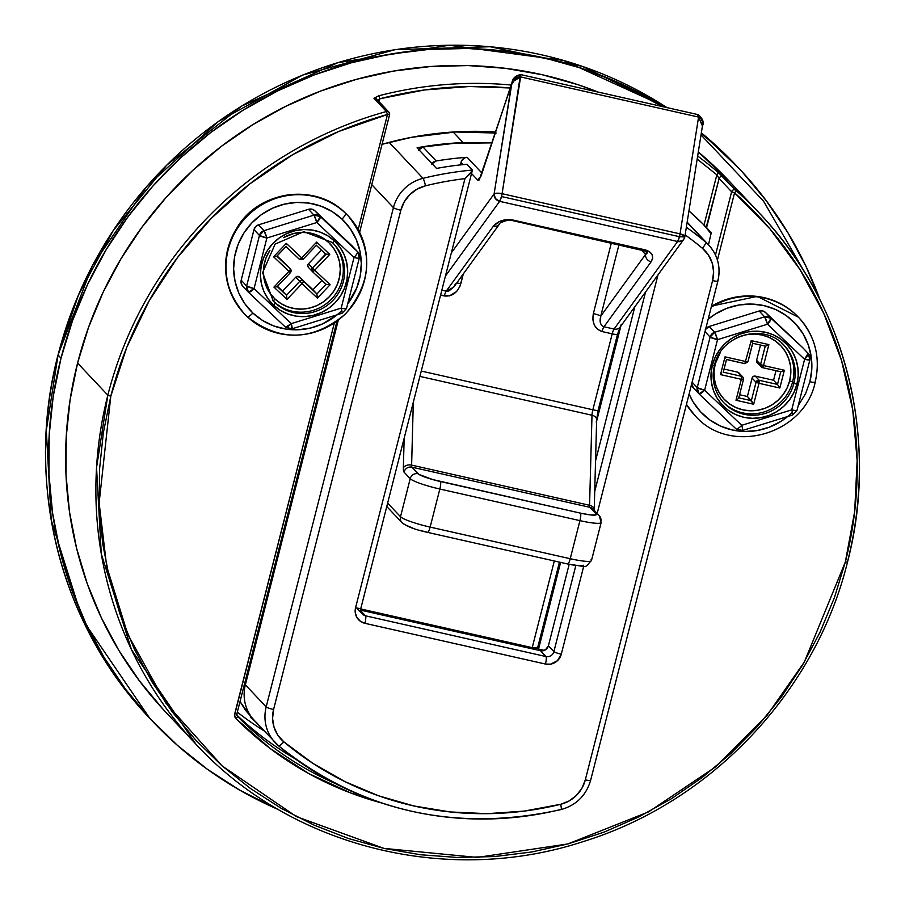 <?xml version="1.0" encoding="UTF-8"?>
<svg xmlns="http://www.w3.org/2000/svg" width="905" height="905" viewBox="0 0 905 905"><rect width="100%" height="100%" fill="white"/><g stroke="black" fill="none" stroke-linecap="round" stroke-linejoin="round"><path stroke-width="1.36" d="M58.056 355.009L78.418 295.098L113.249 230.515L166.712 165.196L241.737 106.043L337.893 62.66L449.118 45.25L563.532 60.443L666.906 107.593A402.974 391.005 136.7 0 0 58.056 355.009L61.02 358.154A402.974 391.005 -43.3 0 1 663.851 106.903L652.12 99.867L617.821 82.366L581.881 68.361L544.618 57.977L506.415 51.325L467.625 48.474L428.631 49.424L389.795 54.198L351.502 62.728L314.126 74.945L278.016 90.726L243.524 109.912L210.978 132.334L180.706 157.764L152.979 185.955L128.069 216.646L106.224 249.542L87.661 284.317L72.536 320.63L61.02 358.154L58.056 355.009A402.974 391.005 136.7 0 0 149.664 718.185L82.672 619.914L51.234 520.137L46.302 430.373L58.056 355.009M701.352 132.843L736.342 165.581A402.974 391.005 136.7 0 0 701.352 132.843L739.306 168.726A402.974 391.005 -43.3 0 1 819.975 299.793L806.117 266.636L787.927 232.766L766.433 200.944L741.862 171.475L714.441 144.63L701.239 133.488A402.974 391.005 -43.3 0 1 739.306 168.726M805.62 273.876L763.503 201.114L701.013 134.924M661.974 106.473L616.984 81.982M58.09 354.873L92.468 265.493L146.972 186.136L218.422 121.428L302.711 75.058L395.044 49.673L490.125 46.732L582.515 66.416L666.917 107.593M152.628 721.33A402.974 391.005 -43.3 0 0 278.627 809.681L239.814 790.189L207.505 769.363L177.493 745.415L150.072 718.581L125.49 689.101L104.007 657.279L85.805 623.409L71.076 587.831L59.968 550.862L52.558 512.886L48.949 474.254L49.164 435.328L53.203 396.514L61.02 358.154A402.974 391.005 -43.3 0 0 152.628 721.33L149.664 718.185C59.968 624.473 24.299 483.044 58.022 354.93M463.122 142.583L453.167 132.017L463.122 142.583A330.302 320.494 136.7 0 0 417.081 147.786A330.302 320.494 -43.3 0 1 463.122 142.583L463.122 142.583M436.515 168.432L417.081 147.786L436.515 168.432A330.302 320.494 -43.3 0 1 466.946 164.246A330.302 320.494 136.7 0 0 436.515 168.432M465 178.602L472.444 170.547L466.946 164.246L472.421 170.061A330.302 320.494 136.7 0 0 423.02 178.33A330.302 320.494 -43.3 0 1 472.421 170.061L360.869 608.25A6.607 0.871 -165.7 0 1 355.563 607.775L464.955 178.636A323.696 314.08 136.7 0 0 425.497 185.808L417.069 189.145L409.795 194.632L404.252 201.849L400.836 210.243L273.582 709.509L272.575 718.446L274.034 727.247L277.869 735.233L283.774 741.806L313.085 763.492L344.828 781.569L378.562 795.789L413.834 805.959L450.17 811.943L487.094 813.674L524.086 811.106L560.67 804.296L569.098 800.959L576.372 795.472L581.915 788.255L585.32 779.861L712.586 280.595L713.592 271.658L712.133 262.857L708.298 254.871L702.393 248.287A323.696 314.08 136.7 0 0 685.153 234.893A323.696 314.08 -43.3 0 1 702.393 248.287A33.032 32.048 -43.3 0 1 712.586 280.595L585.32 779.861A33.032 32.048 -43.3 0 1 560.67 804.296A323.696 314.08 -43.3 0 1 283.774 741.806A33.032 32.048 -43.3 0 1 273.582 709.509L400.836 210.243A33.032 32.048 -43.3 0 1 425.497 185.808A6.607 0.803 -103.8 0 0 423.02 178.33L389.15 142.379L423.02 178.33A39.639 38.463 136.7 0 0 393.437 207.652L266.172 706.918L245.357 684.814L338.266 320.313L245.357 684.814A39.639 38.463 136.7 0 0 254.362 720.538L257.077 723.14M708.898 245.255A39.639 38.463 136.7 0 0 705.572 242.088A330.302 320.494 136.7 0 0 686.363 227.268A330.302 320.494 -43.3 0 1 705.572 242.088L687.121 222.506L705.572 242.088A39.639 38.463 -43.3 0 1 708.796 245.131A39.639 38.463 -43.3 0 1 717.801 280.855A6.607 0.871 -165.7 0 1 717.891 281.059A6.607 0.871 -165.7 0 1 712.586 280.595A6.607 0.871 14.3 0 0 717.891 281.07C720.968 267.428 717.937 255.459 708.796 245.131L687.178 222.178M250.776 717.575L255.629 721.873M560.953 809.443A330.302 320.494 -43.3 0 1 278.48 745.743A6.607 1.584 -50.1 0 0 283.774 741.806A6.607 1.584 129.9 0 1 278.446 745.72C361.344 811.683 455.577 832.962 561.157 809.545A6.607 0.803 -103.8 0 0 560.67 804.296A6.607 0.803 76.2 0 1 561.157 809.545A6.607 0.803 76.2 0 1 560.953 809.443M257.586 723.581A39.639 38.463 136.7 0 1 254.248 720.425A39.639 38.463 136.7 0 1 245.357 684.814A6.607 0.871 14.3 0 0 244.429 684.248A6.607 0.871 -165.7 0 1 245.357 684.814L266.172 706.918A6.607 0.871 14.3 0 0 273.582 709.509A6.607 0.871 -165.7 0 1 266.172 706.918A39.639 38.463 136.7 0 0 275.075 742.519A39.639 38.463 136.7 0 0 278.401 745.686A39.639 38.463 -43.3 0 1 275.188 742.643A39.639 38.463 -43.3 0 1 266.172 706.918L393.437 207.652A6.607 0.871 14.3 0 0 400.836 210.243A6.607 0.871 -165.7 0 1 393.437 207.652L371.774 184.654L393.437 207.652A39.639 38.463 -43.3 0 1 423.02 178.33A6.607 0.803 76.2 0 1 425.497 185.808A323.696 314.08 -43.3 0 1 464.955 178.636L355.563 607.775A13.213 12.817 136.7 0 0 364.953 623.319L545.444 664.044A13.213 12.817 136.7 0 0 561.292 654.202L583.736 566.145L561.292 654.202L557.367 660.774L550.512 664.168L545.444 664.044L364.953 623.319L360.371 621.26L356.977 617.583L355.292 612.855L355.563 607.775A6.607 0.871 14.3 0 0 360.869 608.25L362.283 613.997A6.607 6.414 -43.3 0 0 365.473 615.807L360.733 610.784L365.473 615.807A6.607 6.414 -43.3 0 1 362.238 613.952M657.992 274.871L597.164 513.474L657.992 274.871M645.559 291.998L594.721 491.415L645.559 291.998M575.829 565.557L553.894 651.623L548.407 645.797L569.177 564.324L548.407 645.797L553.894 651.623A6.607 6.414 -43.3 0 1 545.964 656.544L365.473 615.807A6.607 1.335 102.7 0 1 364.953 623.319A6.607 1.335 -77.3 0 0 365.473 615.807L545.964 656.544L540.477 650.718L545.964 656.544A6.607 1.335 102.7 0 1 545.444 664.044A6.607 1.335 -77.3 0 0 545.964 656.544A6.607 6.414 -43.3 0 0 553.894 651.623A6.607 0.871 14.3 0 0 561.292 654.202A6.607 0.871 -165.7 0 1 553.894 651.623L575.829 565.557M595.547 460.883L634.824 306.784L595.547 460.883M360.676 610.151L540.477 650.718L545.421 649.869L548.407 645.797A6.607 6.414 136.7 0 1 540.477 650.718L360.676 610.151M250.968 717.145L240.029 701.522L245.481 710.255L255.402 721.636M472.421 170.061L469.978 173.828L464.955 178.636M590.535 780.121A6.607 0.871 -165.7 0 1 590.626 780.336A6.607 0.871 -165.7 0 1 585.32 779.861A6.607 0.871 14.3 0 0 590.626 780.325L717.891 281.059M705.572 242.088A6.607 1.584 129.9 0 1 702.393 248.287A6.607 1.584 -50.1 0 0 705.572 242.088M496.223 133.024L453.824 131.96L453.665 132.549L453.812 131.972M454.389 131.938A330.302 320.494 -43.3 0 1 495.227 132.933M479.254 179.914L511.393 84.912L494.096 193.964L495.408 198.591L499.651 201.34L677.607 241.499A6.607 1.335 -77.3 0 0 679.463 236.703L501.506 196.543A6.607 1.335 102.7 0 1 499.651 201.34L445.622 275.776L499.651 201.34L501.506 196.543L679.463 236.703L677.607 241.499L682.291 240.764L683.716 239.429A6.607 5.849 -144 0 1 677.607 241.499L499.651 201.34A6.607 5.849 -144 0 1 494.096 193.964L451.527 252.619L494.096 193.964A6.607 1.968 9 0 1 502.094 193.704L520.613 76.925L698.581 117.084A3.303 0.667 -77.3 0 0 698.456 114.709C702.925 118.928 704.26 122.65 702.45 125.874M519.504 76.212A3.303 0.667 102.7 0 1 520.499 74.549A3.303 0.667 102.7 0 1 520.613 76.925L698.581 117.084L680.051 233.863A6.607 1.968 9 0 1 684.893 236.578A6.607 1.968 9 0 1 684.678 236.963L683.716 239.429L620.174 326.977L617.515 334.307A6.607 0.871 -165.7 0 1 612.21 333.843L602.108 331.558L597.572 329.318L594.314 325.11L592.832 319.589L593.352 313.583L611.373 242.891L593.352 313.583A6.607 0.871 -165.7 0 1 600.75 316.173L645.559 254.429L640.989 249.576L645.559 254.429A6.607 5.849 36 0 0 651.114 261.805L603.963 326.773L614.065 329.047L677.607 241.499L614.065 329.047A6.607 1.335 -77.3 0 0 612.21 333.843L602.108 331.558C594.743 328.877 591.825 322.881 593.352 313.583A6.607 0.871 14.3 0 1 600.75 316.173L600.411 323.074L601.791 325.529L603.963 326.773L651.114 261.805C654.292 256.138 652.29 252.156 645.107 249.859L649.428 251.635L652.086 254.531L652.686 258.106L651.114 261.805A6.607 5.849 -144 0 1 645.559 254.429L600.75 316.173C599.291 321.795 600.354 325.325 603.963 326.773A6.607 1.335 -77.3 0 0 602.108 331.558A6.607 1.335 102.7 0 1 603.963 326.773L614.065 329.047A6.607 5.849 36 0 0 620.174 326.977M684.678 236.963L679.463 236.703L684.678 236.963M460.396 164.902L461.041 162.368L463.156 164.608L461.041 162.368L461.878 160.445L465.057 157.775L467.093 157.3L481.89 173.025L467.093 157.3A330.302 320.494 136.7 0 0 436.187 160.977A330.302 320.494 -43.3 0 1 467.093 157.3A6.607 6.414 136.7 0 0 461.041 162.368L460.396 164.902M478.078 180.446L471.652 173.636L478.078 180.446A6.607 6.414 -43.3 0 1 480.589 176.701A6.607 6.414 136.7 0 0 478.078 180.446L481.222 175.581L512.015 82.502M598.069 410.044A6.607 0.871 -165.7 0 1 598.16 410.259L596.655 419.705A6.607 4.514 -178.5 0 0 591.994 415.237A6.607 1.335 -77.3 0 1 592.854 409.784A6.607 0.871 14.3 0 0 598.16 410.248A6.607 0.871 -165.7 0 1 592.854 409.784L612.21 333.843L592.854 409.784L421.334 371.073L592.854 409.784A6.607 1.335 -77.3 0 0 591.994 415.237L419.965 376.412L591.994 415.237L589.574 505.284A6.607 1.335 -77.3 0 0 589.902 507.332L411.945 467.172A6.607 1.335 102.7 0 1 411.617 465.113A6.607 4.514 1.5 0 0 403.359 467.987L404.15 438.473L403.359 467.987A13.213 2.67 -77.3 0 0 404.015 472.093L410.214 478.677A6.607 6.414 -43.3 0 1 418.144 473.756L411.945 467.172L589.902 507.332L596.101 513.916L595.92 514.922L590.422 514.922L580.456 513.135L432.873 479.616L419.151 474.514L411.945 467.172A6.607 1.335 102.7 0 1 411.617 465.113L413.302 402.578L411.617 465.113L589.574 505.284L411.617 465.113A6.607 4.514 -178.5 0 0 403.359 467.987L404.015 472.093L410.214 478.677L400.508 516.744L387.668 503.112L400.508 516.744A26.426 3.496 14.3 0 0 430.135 527.095L570.229 558.713L579.935 520.635L439.841 489.028L430.135 527.095A6.607 1.335 102.7 0 1 427.59 532.378A6.607 1.335 102.7 0 1 427.42 532.276L419.931 530.375M413.076 528.237L406.209 525.273M583.442 565.274L579.947 565.897M574.517 565.263L571.157 564.663M511.721 220.334A6.607 1.335 -77.3 0 0 511.879 220.435L507.784 220.243C501.2 222.189 498.429 223.49 499.458 224.135L499.458 224.135A6.607 5.849 -144 0 1 493.349 226.205L446.199 291.161L441.945 290.2L446.199 291.161A6.607 1.335 -77.3 0 0 444.344 295.958C452.206 296.716 457.692 292.62 460.826 283.672A6.607 0.871 14.3 0 0 456.72 283.005A6.607 0.871 -165.7 0 1 460.826 283.672L463.303 273.932L459.831 286.568L456.55 291.602L449.468 295.89L440.69 295.132L444.344 295.958A6.607 1.335 102.7 0 1 446.199 291.161L493.349 226.205L499.141 221.623L504.447 219.904L512.581 219.949L645.107 249.859A6.607 1.335 102.7 0 1 644.405 250.346A6.607 1.335 102.7 0 1 644.247 250.244A6.607 1.335 -77.3 0 0 644.405 250.346A6.607 1.335 -77.3 0 0 645.107 249.859L512.581 219.949A6.607 1.335 102.7 0 1 511.879 220.435A6.607 1.335 -77.3 0 0 512.581 219.949C504.549 218.806 498.135 220.899 493.349 226.205A6.607 5.849 36 0 0 499.402 224.202M559.448 562.129L537.525 648.116A6.607 0.871 14.3 0 1 532.219 647.641L554.312 560.976L532.219 647.641L360.733 608.941L532.219 647.641L537.434 647.901M537.547 648.025L538.532 649.066L544.391 650.39L538.532 649.066L560.625 562.401L538.532 649.066L537.547 648.025M418.359 150.219L423.042 147.017L454.434 143.307L491.924 142.866A330.302 320.494 136.7 0 0 423.042 147.017L436.187 160.977L431.515 164.178M697.472 116.372A3.303 0.667 102.7 0 1 698.468 114.709A3.303 0.667 102.7 0 1 698.581 117.084L680.051 233.863L502.094 193.704L520.499 74.549L698.456 114.709M618.997 244.61L600.75 316.173L618.997 244.61M646.419 253.864L645.559 254.429L646.86 251.443M646.283 251.002L647.245 252.065L646.996 253.264M684.768 237.178L702.45 125.886L702.19 120.851L700.764 118.351L698.581 117.084L702.427 126.01M511.959 82.672L481.256 174.925A6.607 2.862 18.4 0 0 481.222 175.581A6.607 2.862 -161.6 0 1 481.279 174.88M514.515 78.169L516.959 76.439M520.499 74.549C515.42 75.726 512.569 78.43 511.97 82.66L494.096 193.964L497.139 193.184L502.094 193.704A6.607 1.335 102.7 0 1 501.506 196.543L502.094 193.704L680.051 233.863L679.463 236.703A6.607 1.335 -77.3 0 0 680.051 233.863L684.836 236.216M512.92 81.529L520.613 76.925L517.977 77.095L515.307 78.678L511.393 84.912M455.611 283.412L453.71 287.168L446.199 291.161L448.857 291.014L453.948 286.817M621.328 324.25L621.135 324.51A6.607 5.849 -144 0 1 620.117 327.044A6.607 5.849 -144 0 1 614.065 329.047A6.607 1.335 -77.3 0 0 612.21 333.843A6.607 0.871 14.3 0 0 617.515 334.318M617.425 334.103A6.607 0.871 -165.7 0 1 617.515 334.307L598.16 410.248M594.234 509.673A6.607 4.514 -178.5 0 0 589.574 505.284L591.994 415.237A6.607 4.514 1.5 0 1 596.655 419.626A6.607 4.514 1.5 0 1 596.361 420.949L596.327 422.341M599.336 515.782A6.607 6.414 136.7 0 0 596.101 513.916L589.902 507.332A6.607 6.414 -43.3 0 1 593.137 509.198A6.607 6.414 136.7 0 0 589.902 507.332A6.607 1.335 -77.3 0 1 589.574 505.284A6.607 4.514 1.5 0 1 594.234 509.741L596.655 419.705M591.089 559.754A26.426 3.496 -165.7 0 1 591.44 560.636A26.426 3.496 -165.7 0 1 570.229 558.713A6.607 1.335 102.7 0 1 567.695 563.996A6.607 1.335 102.7 0 1 567.526 563.894A6.607 1.335 -77.3 0 0 567.684 563.996A6.607 1.335 -77.3 0 0 570.229 558.713L579.935 520.635A6.607 1.335 102.7 0 0 580.456 513.135A19.82 2.624 -165.7 0 0 596.101 513.916A6.607 6.414 -43.3 0 1 600.796 521.687A26.426 3.496 -165.7 0 1 601.158 522.513A26.426 3.496 -165.7 0 1 579.935 520.635A6.607 1.335 -77.3 0 0 580.456 513.135L440.362 481.517A6.607 1.335 102.7 0 1 439.841 489.028L579.935 520.635A26.426 3.496 14.3 0 0 601.146 522.558M404.015 472.093A6.607 6.414 -43.3 0 1 411.945 467.172A6.607 6.414 136.7 0 0 404.015 472.093M593.103 509.153L599.291 515.726L601.158 522.513L591.463 560.58A26.426 3.496 14.3 0 1 570.229 558.713L430.135 527.095L439.841 489.028A6.607 1.335 -77.3 0 0 440.362 481.517A19.82 2.624 -165.7 0 1 418.144 473.756A6.607 6.414 136.7 0 0 410.214 478.677A26.426 3.496 14.3 0 0 439.841 489.028A26.426 3.496 -165.7 0 1 410.214 478.677L400.508 516.744A6.607 6.414 136.7 0 0 402.046 522.728M405.202 524.515A6.607 6.414 -43.3 0 1 400.508 516.744A26.426 3.496 -165.7 0 0 430.135 527.095A6.607 1.335 -77.3 0 1 427.601 532.378C415.508 529.81 406.978 526.586 402.012 522.694L386.797 506.54M427.42 532.276A6.607 1.335 -77.3 0 0 427.601 532.378L567.684 563.996C590.954 567.378 583.635 568.091 591.463 560.58M596.61 421.21L620.887 325.992L596.61 421.21M431.934 163.556A6.607 6.414 -43.3 0 1 436.187 160.977L423.042 147.017A6.607 6.414 136.7 0 0 418.777 149.597M697.665 156.033A387.114 375.62 -43.3 0 1 718.129 172.357L735.901 190.389A2.647 0.634 -48.4 0 1 734.566 192.822L731.613 191.781L719.113 178.523L731.613 191.781L715.493 254.995L731.613 191.781L734.566 192.822L717.439 260.04L734.566 192.822A384.478 373.052 -43.3 0 1 845.349 561.994L847.431 562.096A387.114 375.62 136.7 0 0 760.291 214.134A387.114 375.62 136.7 0 0 735.901 190.389A2.647 0.634 131.6 0 1 734.566 192.822L769.782 228.694L799.692 269.113L823.754 313.345L841.56 360.586L852.759 409.976L857.148 460.622L854.671 511.608L845.349 561.994L804.307 662.075L766.965 715.436L715.414 766.988L648.647 811.842L567.854 843.946L477.24 857.431L383.946 848.392L296.433 816.627L222.178 765.947L165.649 702.834L127.775 634.371L106.688 566.428L99.131 502.942L110.795 396.232L107.831 395.191L96.541 467.591L101.281 553.826L131.485 649.666L195.842 744.08A387.114 375.62 -43.3 0 1 107.831 395.191A387.114 375.62 -43.3 0 1 386.424 111.519L373.935 98.26L378.822 95.783A387.114 375.62 -43.3 0 1 511.178 85.036A387.114 375.62 136.7 0 0 378.822 95.783L373.935 98.26L386.424 111.519A387.114 375.62 136.7 0 0 107.831 395.191L77.581 363.086L107.831 395.191L110.795 396.232L126.779 347.339L149.144 300.845L177.471 257.586L211.261 218.343L249.904 183.839L292.677 154.698L338.821 131.44L387.487 114.494L358.165 229.508L387.487 114.494L386.424 111.519L387.487 114.494L389.569 114.596A2.647 2.568 136.7 0 0 386.424 111.519A2.647 2.568 -43.3 0 1 389.569 114.596L387.487 114.494A384.478 373.052 -43.3 0 0 110.795 396.232L103.328 432.828L99.482 469.865L99.279 506.992L102.729 543.86L109.788 580.094L120.399 615.355L134.449 649.315L151.802 681.623L172.312 711.986L195.751 740.109L221.917 765.721L250.561 788.56L281.376 808.437L314.103 825.122L348.391 838.494L383.946 848.392L420.395 854.739L457.398 857.465L494.616 856.549L531.654 852.001L568.193 843.856L603.85 832.204L638.308 817.147L671.216 798.844L702.269 777.452L731.161 753.186L757.609 726.285L781.377 697.008L802.215 665.628L819.93 632.448L834.353 597.798L845.349 561.994L847.476 562.186C879.864 439.117 845.598 303.232 759.431 213.218A387.114 375.62 -43.3 0 1 847.431 562.096L847.476 562.186C815.677 691.646 711.568 801.909 583.782 841.401C447.545 886.391 290.72 847.069 195.842 744.08L165.592 711.964A387.114 375.62 136.7 0 1 77.581 363.086L88.656 327.044L103.181 292.145L121.021 258.74L142.006 227.144L165.932 197.663L192.561 170.581L221.646 146.146L252.914 124.607L286.048 106.179L320.743 91.02L356.649 79.289L393.426 71.088L430.735 66.506L468.202 65.579L505.465 68.328L542.163 74.719L577.956 84.685L598.137 92.072A387.114 375.62 136.7 0 0 77.581 363.086L70.081 399.931L66.201 437.228L65.997 474.616L69.47 511.721L76.574 548.215L87.253 583.725L101.405 617.911L118.883 650.446L139.528 681.013L163.138 709.328M246.85 719.305L237.302 712.178A338.889 328.832 136.7 0 0 264.079 730.855M697.178 159.099L716.839 174.812L719.113 178.523A2.647 2.568 -43.3 0 1 723.4 177.12L735.901 190.389A2.647 2.568 136.7 0 0 731.613 191.781A2.647 2.568 -43.3 0 1 735.901 190.389A387.114 375.62 -43.3 0 1 759.431 213.218L729.181 181.113A387.114 375.62 136.7 0 0 698.321 151.95L729.294 181.226M236.782 714.034A2.647 2.568 -43.3 0 0 237.461 716.33A337.904 327.87 -43.3 0 0 335.28 783.538A337.904 327.87 -43.3 0 1 237.461 716.33A2.647 0.634 135.2 0 1 236.013 718.649A5.283 5.125 136.7 0 1 234.723 713.796L334.307 323.142L234.565 715.108L236.013 718.649L270.471 748.729L308.91 773.651L350.586 792.927L380.745 802.735A340.552 330.427 136.7 0 1 236.013 718.649A2.647 0.634 -44.8 0 0 237.461 716.33L237.461 716.33A2.647 2.568 -43.3 0 1 237.415 716.285L236.816 713.898L234.723 713.796L236.85 713.977L336.943 321.298M706.601 227.608L711.217 232.834L708.491 244.803L711.217 232.834L706.239 227.223L719.113 178.523L706.601 227.608M705.606 226.578L704.837 225.798L705.606 226.578M704.045 225.006L688.954 210.956A338.889 328.832 -43.3 0 1 704.045 225.006L716.839 174.812L704.045 225.006M382.057 144.314A338.889 328.832 -43.3 0 1 495.555 131.972L457.082 131.791L411.571 137.311L382.057 144.314M711.16 233.852A338.889 328.832 136.7 0 0 702.552 223.535M379.093 101.733L379.851 98.769L424.377 89.98L469.469 86.507L510.194 87.989A384.478 373.052 -43.3 0 0 379.851 98.769L379.093 101.733M236.805 715.041A337.904 327.87 136.7 0 0 295.562 759.046M377.227 100.896L379.851 98.769L378.822 95.783L379.851 98.769L377.77 100.331M359.636 232.28L389.603 114.675L388.969 112.22L376.48 98.95A2.647 2.568 136.7 0 0 373.935 98.26A2.647 2.568 -43.3 0 1 377.08 101.337M716.839 174.812A2.647 0.634 -49.4 0 0 718.129 172.357A2.647 0.634 130.6 0 1 716.839 174.812L719.113 178.523A2.647 2.568 136.7 0 1 723.4 177.12L718.129 172.357M796.898 384.297A44.266 42.942 136.7 0 0 765.449 332.248A44.266 42.942 136.7 0 0 712.337 365.213L714.452 365.405L712.337 365.213L715.255 357.102L719.701 349.669L725.482 343.199L732.383 337.95L740.132 334.103L748.446 331.83L756.999 331.196L765.449 332.248L773.492 334.918L780.811 339.126L787.112 344.715L792.18 351.445L795.789 359.07L797.825 367.306L798.199 375.824L796.898 384.297L793.968 392.408L789.533 399.84L783.753 406.311L776.852 411.56L769.092 415.406L760.788 417.68L752.236 418.314L743.774 417.262L735.742 414.592L728.423 410.384L722.111 404.807L717.054 398.064L713.434 390.44L711.409 382.204L711.036 373.686L712.337 365.213A44.266 42.942 136.7 0 0 743.774 417.262A44.266 42.942 136.7 0 0 796.898 384.297L793.934 383.268L796.898 384.297M781.219 342.667A41.619 40.386 -43.3 0 1 793.934 383.268A41.619 40.386 -43.3 0 1 764.125 413.721A41.619 40.386 -43.3 0 1 723.887 402.827C714.373 392.103 711.24 379.625 714.452 365.405C720.674 334.658 764.51 322.248 784.477 345.755A41.619 40.386 -43.3 0 1 793.934 383.268L792.622 381.865A41.619 40.386 -43.3 0 1 725.821 404.512M720.516 352L715.188 364.025A38.972 37.818 136.7 0 0 742.881 409.863A38.972 37.818 136.7 0 0 789.658 380.835L792.622 381.865L793.934 383.268A41.619 40.386 -43.3 0 1 727.145 405.915A41.619 40.386 -43.3 0 1 713.332 371.559M793.289 312.406A71.348 69.221 136.7 0 0 711.228 307.202A71.348 69.221 -43.3 0 1 798.877 317.689L798.436 317.225A71.348 69.221 136.7 0 0 711.454 306.331A71.348 69.221 -43.3 0 1 792.859 311.942M809.885 381.729L811.785 369.331L811.242 356.875L808.267 344.839L802.984 333.673L795.574 323.832L786.355 315.664L775.653 309.51L763.888 305.596L751.523 304.069L739.023 304.985L726.862 308.322L715.516 313.933L708.163 319.227A64.741 62.818 -43.3 0 1 782.678 313.232A64.741 62.818 -43.3 0 1 809.885 381.729A6.607 0.871 14.3 0 0 815.19 382.215A6.607 0.871 -165.7 0 1 809.885 381.729L805.608 393.596L798.21 405.666M723.231 402.125A41.619 40.386 136.7 0 0 763.277 412.194A41.619 40.386 136.7 0 0 792.622 381.865A41.619 40.386 136.7 0 0 783.809 345.065A41.619 40.386 -43.3 0 1 792.622 381.865L789.658 380.835L790.8 373.369L790.472 365.869L788.685 358.618L785.495 351.898L781.049 345.97L775.483 341.061L769.046 337.35L761.965 334.997L754.521 334.069L746.987 334.624L739.668 336.637L733.932 339.364A38.972 37.818 136.7 0 1 775.981 341.423A38.972 37.818 136.7 0 1 789.658 380.835L787.079 387.974L783.176 394.512L778.085 400.214L771.999 404.84L765.178 408.223L757.858 410.225L750.324 410.78L742.881 409.863L735.799 407.51L729.362 403.8L723.808 398.89L719.351 392.962L716.16 386.243L714.373 378.991L714.045 371.491L715.188 364.025M798.877 317.689A71.348 69.221 -43.3 0 1 815.1 381.989A6.607 0.871 -165.7 0 1 815.19 382.215C820.722 357.713 815.292 336.208 798.877 317.689M787.678 416.515L780.563 421.617L769.216 427.228L757.066 430.565L744.566 431.481L732.19 429.954L720.425 426.04L709.735 419.886L700.504 411.718L693.106 401.877L689.101 394.026A64.741 62.818 -43.3 0 0 792.339 412.318M796.932 410.123A6.607 0.871 -165.7 0 1 797.022 410.327A6.607 0.871 -165.7 0 1 791.717 409.863A6.607 0.724 72.8 0 1 792.576 415.01A6.607 0.724 -107.2 0 0 791.717 409.863L741.727 425.305A6.607 0.724 72.8 0 1 742.586 430.452A6.607 0.724 -107.2 0 0 741.727 425.305A6.607 1.595 133.4 0 1 736.093 428.947L698.988 393.845A6.607 1.595 133.4 0 1 698.977 393.822L736.082 428.925A6.607 1.595 -46.6 0 0 736.093 428.947A6.607 1.595 -46.6 0 0 741.727 425.305L704.633 390.202A6.607 1.595 133.4 0 1 698.988 393.845L704.633 390.202L697.223 387.623L698.988 393.845A6.607 6.414 -43.3 0 1 697.223 387.623L710.108 337.067A6.607 6.414 -43.3 0 1 714.667 332.282L709.181 326.467L759.171 311.015L764.646 316.829L714.667 332.282L710.108 337.067L717.518 339.658A6.607 0.871 -165.7 0 1 710.108 337.067L704.995 331.637L710.108 337.067L697.223 387.623A6.607 0.871 14.3 0 0 704.633 390.202L717.518 339.658L767.497 324.205L804.602 359.308L767.497 324.205L717.518 339.658L704.633 390.202L741.727 425.305L791.717 409.863L804.602 359.308A6.607 1.595 -46.6 0 0 808.063 353.357A6.607 6.414 -43.3 0 1 808.312 353.617L802.837 347.792A6.607 6.414 136.7 0 0 802.588 347.543L765.483 312.44L802.588 347.543L765.483 312.44L762.542 310.879L759.171 311.015L709.181 326.467L705.267 329.658M691.544 383.494L693.501 388.007M815.19 382.204C804.443 434.943 729.577 455.973 695.006 415.531A71.348 69.221 -43.3 0 1 686.476 404.309M686.431 404.49A71.348 69.221 136.7 0 0 694.576 415.067L686.431 404.501M697.223 387.623L692.11 382.193L697.223 387.623M783.99 345.246A41.619 40.386 -43.3 0 1 784.477 345.755L783.153 344.364M723.231 372.181L726.466 359.5L744.838 363.663L751.195 340.608L768.865 344.601L763.526 365.541L784.352 370.236L779.816 388.007L758.99 383.301L753.661 404.241L735.991 400.259L741.319 379.319L720.504 374.613L725.029 356.853L745.856 361.548L725.029 356.853L720.504 374.613L741.319 379.319L735.991 400.259L753.661 404.241L747.394 396.481L752.089 378.086L756.037 382.272L751.342 400.666L738.774 397.838L751.342 400.666L753.661 404.241L758.99 383.301L756.037 382.272L751.342 400.666L747.394 396.481L739.566 394.716L747.394 396.481L752.089 378.086L756.037 382.272A2.647 2.568 -43.3 0 1 759.205 380.304L755.256 376.118L773.56 380.247L775.992 370.699L773.56 380.247L777.508 384.433L773.56 380.247L755.256 376.118L753.288 376.457L752.089 378.086A2.647 2.568 136.7 0 1 755.256 376.118L759.205 380.304L756.037 382.272L758.99 383.301L759.205 380.304L758.99 383.301L779.816 388.007L777.508 384.433L759.205 380.304L777.508 384.433L779.816 388.007L784.352 370.236L781.151 371.774L784.352 370.236L763.526 365.541L762.44 367.611A2.647 2.568 -43.3 0 1 760.562 364.5L756.614 360.314L760.505 345.054L756.614 360.314L757.576 363.018M747.937 361.661L752.655 343.199L751.195 340.608L744.838 363.663L747.971 361.74L745.856 361.548L747.971 361.74L752.677 343.289L765.245 346.106L760.562 364.5L756.614 360.314A2.647 2.568 136.7 0 0 757.214 362.701L762.508 367.656L780.823 371.785M780.732 371.763L777.508 384.433L780.732 371.763M724.079 369.082L737.586 372.125L741.534 376.31L723.287 372.193L741.534 376.31A2.647 2.568 -43.3 0 1 743.412 379.421L741.319 379.319L743.412 379.421A2.647 2.568 136.7 0 0 741.534 376.31L741.319 379.319L741.534 376.31L737.586 372.125L724.079 369.082M739.181 373.267L737.586 372.125A2.647 2.568 136.7 0 1 738.865 372.849L742.813 377.046L743.446 379.5L738.74 397.962M691.59 384.24A6.607 6.414 136.7 0 0 693.241 387.759L698.728 393.573M802.588 347.543L770.958 318.255A6.607 1.595 133.4 0 1 767.497 324.205L770.958 318.255L764.646 316.829A6.607 6.414 -43.3 0 1 770.958 318.255L765.483 312.44A6.607 6.414 136.7 0 0 759.171 311.015L764.646 316.829L767.497 324.205A6.607 0.724 -107.2 0 0 764.646 316.829L714.667 332.282A6.607 0.724 72.8 0 1 717.518 339.658L714.667 332.282L709.181 326.467A6.607 6.414 136.7 0 0 705.674 329.013M808.312 353.617A6.607 6.414 -43.3 0 1 809.817 359.568A6.607 0.871 -165.7 0 1 809.907 359.771L808.063 353.357L804.602 359.308L791.717 409.863A6.607 0.871 14.3 0 0 797.022 410.327L792.576 415.01L742.586 430.452L736.093 428.947A6.607 1.595 133.4 0 1 736.082 428.925M797.022 410.327L809.907 359.771A6.607 0.871 -165.7 0 1 804.602 359.308L809.817 359.568M737.168 399.467L735.991 400.259L737.168 399.467M738.65 398.155L738.107 398.732L738.65 398.155M721.681 373.833L720.504 374.613L721.681 373.833M725.708 358.007L725.029 356.853L725.708 358.007M726.489 359.432L744.77 363.629M762.576 367.645L780.744 371.74M762.44 367.611L763.526 365.541L760.562 364.5L761.162 366.887L762.508 367.656M765.245 346.106L760.562 364.5L763.526 365.541L768.865 344.601L765.664 346.129L768.865 344.601L751.195 340.608L752.655 343.199M332.576 242.676L333.888 244.067A41.619 40.386 -43.3 0 1 332.146 301.173A41.619 40.386 -43.3 0 1 274.939 302.779A2.647 0.634 133.3 0 1 273.559 305.166A44.266 42.942 136.7 0 0 335.28 302.542A44.266 42.942 136.7 0 0 334.511 240.979L340.02 247.348L344.149 254.701L346.739 262.755L347.678 271.217L346.943 279.747L344.567 288.016L340.631 295.709L335.28 302.542L328.741 308.232L321.241 312.576L313.085 315.404L304.578 316.603L296.059 316.128L287.835 314.001L280.245 310.302L273.559 305.166L268.05 298.797L263.921 291.444L261.341 283.389L260.391 274.928L261.126 266.398L263.502 258.129L267.439 250.436L272.79 243.603L279.328 237.913L286.828 233.569L294.985 230.741L303.492 229.542L312.01 230.017L320.234 232.144L327.825 235.843L334.511 240.979A2.647 0.634 133.3 0 1 332.259 242.438A2.647 0.634 -46.7 0 0 334.511 240.979A44.266 42.942 136.7 0 0 272.79 243.603A44.266 42.942 136.7 0 0 273.559 305.166A2.647 0.634 -46.7 0 0 274.939 302.779L273.627 301.388A2.647 0.634 133.3 0 1 275.007 299.012A38.972 37.818 136.7 0 0 329.363 296.693A38.972 37.818 136.7 0 0 328.685 242.483L322.791 237.97L316.105 234.712L308.865 232.834L301.365 232.415L293.876 233.467L283.367 237.676M333.402 243.581A41.619 40.386 -43.3 0 1 330.382 300.222A41.619 40.386 -43.3 0 1 273.627 301.388A41.619 40.386 136.7 0 0 330.472 300.121A41.619 40.386 136.7 0 0 333.232 243.377M242.574 311.829A71.348 69.221 -43.3 0 1 247.755 214.745A71.348 69.221 -43.3 0 1 345.054 212.732A71.348 69.221 136.7 0 0 246.986 215.503A71.348 69.221 136.7 0 0 243.988 313.379C221.329 285.686 219.587 256.194 238.773 224.915C261.941 189.937 316.196 183.692 345.031 212.72L345.484 213.195A71.348 69.221 136.7 0 0 248.196 215.209A71.348 69.221 136.7 0 0 243.015 312.304M337.169 314.782L322.632 323.877L310.698 328.006L298.265 329.759L285.788 329.069L273.774 325.958L262.654 320.54L252.891 313.04A6.607 1.595 133.3 0 1 247.257 316.682A6.607 1.595 -46.7 0 0 252.891 313.04A64.741 62.818 -43.3 0 1 251.76 222.992A64.741 62.818 -43.3 0 1 342.033 219.146A6.607 1.595 -46.7 0 0 345.484 213.195L347.859 215.548A71.348 69.221 136.7 0 0 345.054 212.732M347.859 215.548L348.301 216.012C373.675 248.683 372.758 281.319 345.552 313.922C312.813 341.23 280.052 342.147 247.257 316.682L244.429 313.843A71.348 69.221 -43.3 0 1 247.427 215.967A71.348 69.221 -43.3 0 1 345.484 213.195A71.348 69.221 -43.3 0 1 348.301 216.012A71.348 69.221 -43.3 0 1 345.303 313.899A71.348 69.221 -43.3 0 1 247.246 316.66M341.819 310.573A64.741 62.818 -43.3 0 1 252.891 313.04L244.825 303.718L238.784 292.971L235.006 281.172L233.626 268.808L234.689 256.33L238.173 244.237L243.931 232.981L251.76 222.992L261.33 214.666L272.292 208.308L284.227 204.179L296.659 202.426L309.125 203.116L321.151 206.227L332.259 211.646L342.033 219.146L350.099 228.467L356.129 239.214L359.919 251.013L361.299 263.378L360.224 275.855L356.74 287.948L347.678 303.91A64.741 62.818 -43.3 0 0 342.033 219.146A6.607 1.595 133.3 0 0 345.484 213.195M351.977 245.775L357.452 251.59A6.607 6.414 -43.3 0 1 357.713 251.85L352.237 246.036A6.607 6.414 136.7 0 0 351.977 245.775L314.816 210.729L351.977 245.775L314.816 210.729L311.874 209.168L308.503 209.315L258.536 224.847L255.64 226.657L253.988 229.632L241.183 280.211L241.228 283.57L242.947 286.41M285.618 327.305A6.607 6.414 -43.3 0 1 285.584 327.271A6.607 1.595 -46.7 0 0 291.229 323.639L254.067 288.605L266.873 238.026L316.841 222.506A6.607 0.713 -107.3 0 0 313.978 215.13A6.607 6.414 -43.3 0 1 320.291 216.544L314.816 210.729A6.607 6.414 136.7 0 0 308.503 209.315L313.978 215.13L264.011 230.662L258.536 224.847L308.503 209.315L313.978 215.13L264.011 230.662L258.536 224.847A6.607 6.414 136.7 0 0 253.988 229.632L259.464 235.458L246.658 286.025L241.183 280.211L253.988 229.632L259.464 235.458L246.658 286.025L241.183 280.211A6.607 6.414 136.7 0 0 242.687 286.15L248.162 291.964A6.607 6.414 -43.3 0 1 246.658 286.025L248.423 292.225A6.607 6.414 -43.3 0 1 248.162 291.964L248.445 292.247A6.607 1.595 133.3 0 1 248.423 292.225L254.067 288.605L291.229 323.639L341.196 308.119L354.002 257.54L316.841 222.506L266.873 238.026L254.067 288.605A6.607 1.595 133.3 0 1 248.445 292.247L248.162 291.964M272.654 300.437A41.619 40.386 136.7 0 0 273.627 301.388L274.939 302.779A41.619 40.386 -43.3 0 1 273.299 301.139L262.608 272.71L275.109 244.09L303.809 231.691L332.259 242.438L333.888 244.067M273.627 301.388A2.647 0.634 -46.7 0 1 275.007 299.012A38.972 37.818 136.7 0 1 269.95 250.312L266.149 257.586L264.056 264.871L263.412 272.382L264.237 279.826L266.523 286.93L270.154 293.401L275.007 299.012L280.889 303.526L287.575 306.784L294.815 308.662L302.327 309.08L309.815 308.028L316.999 305.539L323.594 301.704L329.363 296.693L334.069 290.686L337.531 283.91L339.635 276.625L340.28 269.113L339.443 261.669L337.169 254.565L333.538 248.094L328.685 242.483A38.972 37.818 136.7 0 0 283.344 237.687M286.58 264.939A2.647 2.568 136.7 0 0 286.387 264.724L277.088 255.968L290.324 268.909A2.647 2.568 -43.3 0 1 290.369 272.586L273.559 256.782L286.297 243.366L301.682 257.88L316.693 242.076L329.748 254.396L314.736 270.199L330.133 284.713L317.395 298.118L302.01 283.604L286.998 299.419L273.932 287.1L288.944 271.296L273.932 287.1L286.998 299.419L302.01 283.604L317.395 298.118L330.133 284.713L326.004 284.408L316.908 293.978L312.972 289.792L321.829 280.459L312.972 289.792L316.908 293.978L299.442 277.043L312.972 289.792L299.442 277.043L296.591 276.602L295.754 277.202L299.702 281.387L286.512 295.279L282.564 291.093L295.754 277.202L282.564 291.093L286.512 295.279L277.235 286.534L286.512 295.279L286.998 299.419L286.512 295.279L299.702 281.387A2.647 2.568 -43.3 0 1 303.39 281.229L299.442 277.043A2.647 2.568 136.7 0 0 295.754 277.202L302.01 283.604A2.647 0.634 -46.7 0 0 303.39 281.229A2.647 0.634 133.3 0 1 302.01 283.604L299.702 281.387A2.647 2.568 136.7 0 1 303.39 281.229L316.908 293.978L317.395 298.118L316.908 293.978L326.004 284.408L330.133 284.713L314.736 270.199A2.647 0.634 133.3 0 1 312.485 271.658L326.456 284.566M316.354 245.334L325.63 254.079L329.748 254.396L325.63 254.079L312.44 267.971L312.485 271.658A2.647 0.634 133.3 0 1 312.485 271.647L314.736 270.199L329.748 254.396L316.693 242.076L301.682 257.88L303.164 259.237L316.467 245.187M308.492 263.785L321.445 250.142L308.492 263.785L307.757 265.651L308.537 267.461A2.647 2.568 136.7 0 1 308.492 263.785L312.44 267.971L308.492 263.785M277.473 286.285L282.564 291.093L277.473 286.285M285.957 246.635L299.419 259.339A2.647 0.634 -46.7 0 0 301.682 257.88L299.419 259.339A2.647 2.568 -43.3 0 1 299.419 259.339L303.164 259.237L286.297 243.366L273.559 256.782L276.692 256.353L273.559 256.782L288.944 271.296A2.647 0.634 -46.7 0 0 290.324 268.909L276.862 256.217L290.324 268.909A2.647 0.634 133.3 0 1 288.944 271.296L290.369 272.586A2.647 2.568 136.7 0 0 290.324 268.909L286.387 264.724M276.806 256.16L286.059 246.477M248.456 292.258L285.584 327.271A6.607 1.595 -46.7 0 0 285.607 327.282L248.445 292.247M291.896 328.685L291.229 323.639L285.584 327.271L292.1 328.786A6.607 0.713 72.7 0 1 291.896 328.685M254.067 288.605L246.658 286.025A6.607 0.882 14.2 0 0 254.067 288.605M346.411 308.367A6.607 0.882 -165.8 0 1 346.502 308.571A6.607 0.882 -165.8 0 1 341.196 308.119L291.229 323.639A6.607 0.713 72.7 0 1 292.1 328.786L342.056 313.254A6.607 0.713 -107.3 0 0 341.196 308.119A6.607 0.713 72.7 0 1 342.056 313.254A6.607 0.713 72.7 0 1 341.864 313.153M266.873 238.026A6.607 0.882 -165.8 0 1 259.464 235.458A6.607 6.414 -43.3 0 1 264.011 230.662L259.464 235.458L266.873 238.026L264.011 230.662A6.607 0.713 72.7 0 1 266.873 238.026M357.713 251.85L359.308 258.004A6.607 0.882 14.2 0 1 354.002 257.54L316.841 222.506A6.607 1.595 133.3 0 0 320.291 216.544L313.978 215.13L316.841 222.506L320.291 216.544L357.452 251.59A6.607 1.595 133.3 0 1 354.002 257.54A6.607 1.595 -46.7 0 0 357.452 251.59A6.607 6.414 136.7 0 1 357.713 251.85A6.607 6.414 -43.3 0 1 359.217 257.789A6.607 0.882 -165.8 0 1 359.308 258.004A6.607 0.882 -165.8 0 1 354.002 257.54L341.196 308.119A6.607 0.882 14.2 0 0 346.502 308.571L342.056 313.254M326.015 284.408L312.485 271.647A2.647 2.568 -43.3 0 1 312.44 267.971L314.736 270.199L312.44 267.971L326.072 254.248M316.682 243.445L316.693 242.076L316.682 243.445M275.312 287.009L273.932 287.1L275.312 287.009M277.066 286.67L276.41 286.851L277.066 286.67M286.274 244.735L286.297 243.366L286.274 244.735M299.419 259.339A2.647 0.634 -46.7 0 0 299.431 259.339L285.901 246.59M334.714 244.972A41.619 40.386 -43.3 0 1 331.694 301.614A41.619 40.386 -43.3 0 1 274.939 302.779M278.435 745.709L254.362 720.538M356.808 608.183L362.283 613.997M561.157 809.545C576.327 805.201 586.157 795.461 590.626 780.325M511.879 220.435L646.883 251.477M453.62 287.27L499.458 224.135M594.28 511.189L594.234 509.741M481.256 174.925L480.759 176.86M798.436 317.225L757.315 296.376L711.511 306.082M726.523 359.523L723.253 372.317M752.666 343.289L765.336 346.151M359.308 258.004L346.502 308.571M312.383 271.545L308.435 267.36M316.309 245.289L325.63 254.09M303.164 259.237L316.399 245.289M277.179 286.602L290.426 272.654L290.437 269.023L286.489 264.826M276.794 256.273L286.003 246.579"/></g></svg>
